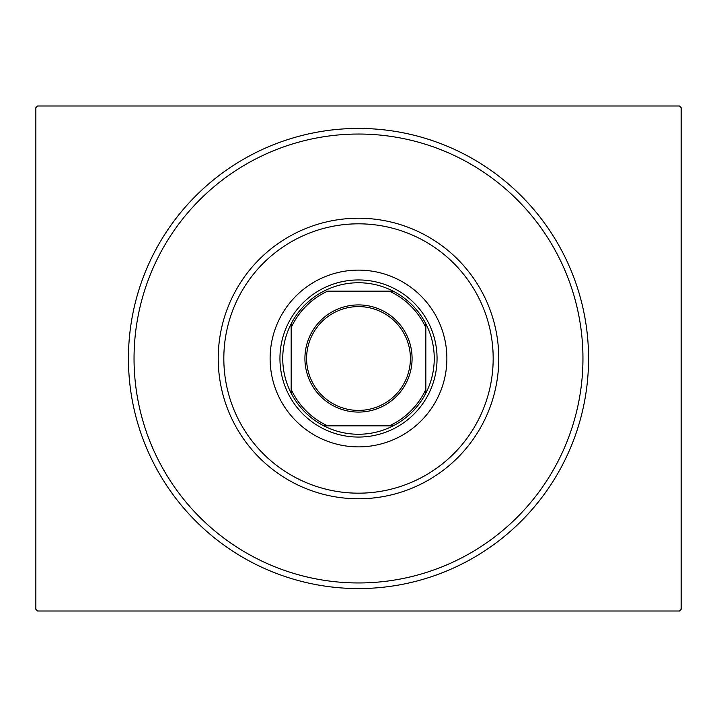 <?xml version="1.0" encoding="UTF-8"?>
<svg xmlns="http://www.w3.org/2000/svg" width="717" height="717" viewBox="0 0 717 717"><rect width="100%" height="100%" fill="white"/><g stroke="black" fill="none" stroke-linecap="round" stroke-linejoin="round"><path stroke-width="1.08" d="M588.567 358.5A230.067 230.067 0 0 1 358.5 588.567A230.067 230.067 0 0 1 128.433 358.5A230.067 230.067 0 0 1 358.5 128.433A230.067 230.067 0 0 1 588.567 358.5M582.545 372.087A224.448 224.448 0 0 1 344.913 582.545A224.448 224.448 0 0 1 134.455 344.913A224.448 224.448 0 0 1 372.087 134.455A224.448 224.448 0 0 1 582.545 372.087A224.448 224.448 0 0 0 582.948 358.5M37.535 105.991L679.465 105.991L681.15 107.675L681.15 609.325L679.465 611.009L37.535 611.009L35.85 609.325L35.85 107.675L37.535 105.991M224.071 350.353A134.671 134.671 0 0 0 350.353 492.929A134.671 134.671 0 0 0 492.929 366.647A134.671 134.671 0 0 0 366.647 224.071A134.671 134.671 0 0 0 224.071 350.353M498.521 366.987A140.281 140.281 0 0 1 350.013 498.521A140.281 140.281 0 0 1 218.479 350.013A140.281 140.281 0 0 1 366.987 218.479A140.281 140.281 0 0 1 498.521 366.987M446.718 363.851A88.379 88.379 0 0 0 363.851 270.282A88.379 88.379 0 0 0 270.282 353.149A88.379 88.379 0 0 0 353.149 446.718A88.379 88.379 0 0 0 446.718 363.851M304.913 358.5A53.587 53.587 0 0 1 358.5 304.913A53.587 53.587 0 0 1 412.087 358.5A53.587 53.587 0 0 1 358.5 412.087A53.587 53.587 0 0 1 304.913 358.5M410.402 358.5A51.902 51.902 0 0 0 358.5 306.598A51.902 51.902 0 0 0 306.598 358.5A51.902 51.902 0 0 0 358.5 410.402A51.902 51.902 0 0 0 410.402 358.5M282.749 358.5A75.751 75.751 0 0 0 291.165 393.203L291.165 389.358L291.165 393.203A75.751 75.751 0 0 0 393.203 425.835L389.358 425.835L393.203 425.835A75.751 75.751 0 0 0 425.835 323.797L425.835 327.642L425.835 323.797A75.751 75.751 0 0 0 393.203 291.165L327.642 291.165A74.066 74.066 0 0 0 291.165 327.642L291.165 389.358A74.066 74.066 0 0 0 327.642 425.835L389.358 425.835A74.066 74.066 0 0 0 425.835 389.358L425.835 327.642A74.066 74.066 0 0 0 389.358 291.165L393.203 291.165A75.751 75.751 0 0 0 291.165 323.797L291.165 327.642L291.165 323.797A75.751 75.751 0 0 0 282.749 358.5M437.056 358.5A78.556 78.556 0 0 1 358.5 437.056A78.556 78.556 0 0 1 279.944 358.5A78.556 78.556 0 0 1 358.5 279.944A78.556 78.556 0 0 1 437.056 358.5M425.835 393.203L425.835 389.358L425.835 393.203M323.797 425.835L327.642 425.835L323.797 425.835"/></g></svg>
